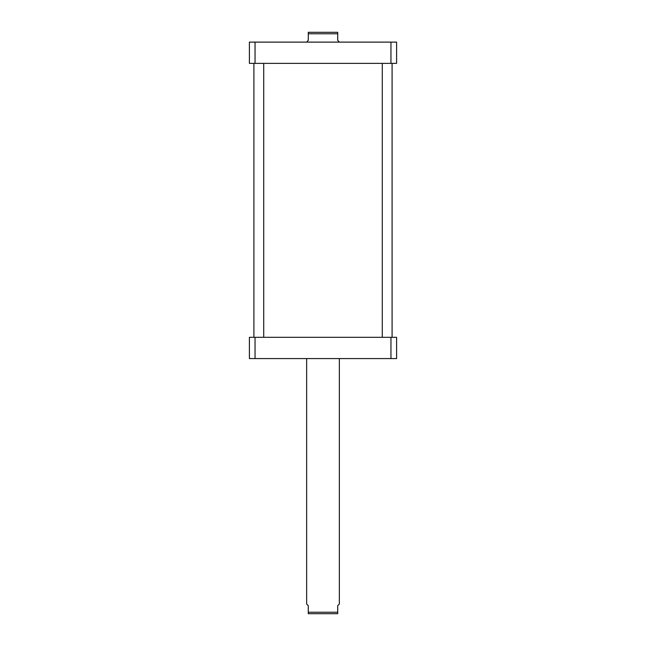 <?xml version="1.0" encoding="UTF-8"?>
<svg xmlns="http://www.w3.org/2000/svg" width="646" height="646" viewBox="0 0 646 646"><rect width="100%" height="100%" fill="white"/><g stroke="black" fill="none" stroke-linecap="round" stroke-linejoin="round"><path stroke-width="0.97" d="M306.648 358.57L306.648 604.05L308.279 605.69L308.279 613.7L308.279 612.23L337.721 612.23L337.721 605.69L339.352 604.05L339.352 358.57M337.721 613.7L337.721 612.23L337.721 613.7L308.279 613.7M396.596 354.872L396.596 342.646M396.596 58.035L396.596 45.809M339.352 42.111L337.721 40.31L337.721 32.3L337.721 33.77L308.279 33.77L308.279 40.31L306.648 42.111M308.279 32.3L308.279 33.77L308.279 32.3L337.721 32.3M263.713 337.309L263.713 63.373M392.098 337.309L392.098 63.373M249.404 42.111L396.596 42.111L396.596 63.373L249.404 63.373L249.404 42.111M255.041 63.373L255.041 42.111M390.959 63.373L390.959 42.111M249.404 358.57L396.596 358.57L396.596 337.309L249.404 337.309L249.404 358.57M255.041 337.309L255.041 358.57M390.959 337.309L390.959 358.57M253.902 337.309L253.902 63.373M382.287 337.309L382.287 63.373"/></g></svg>

